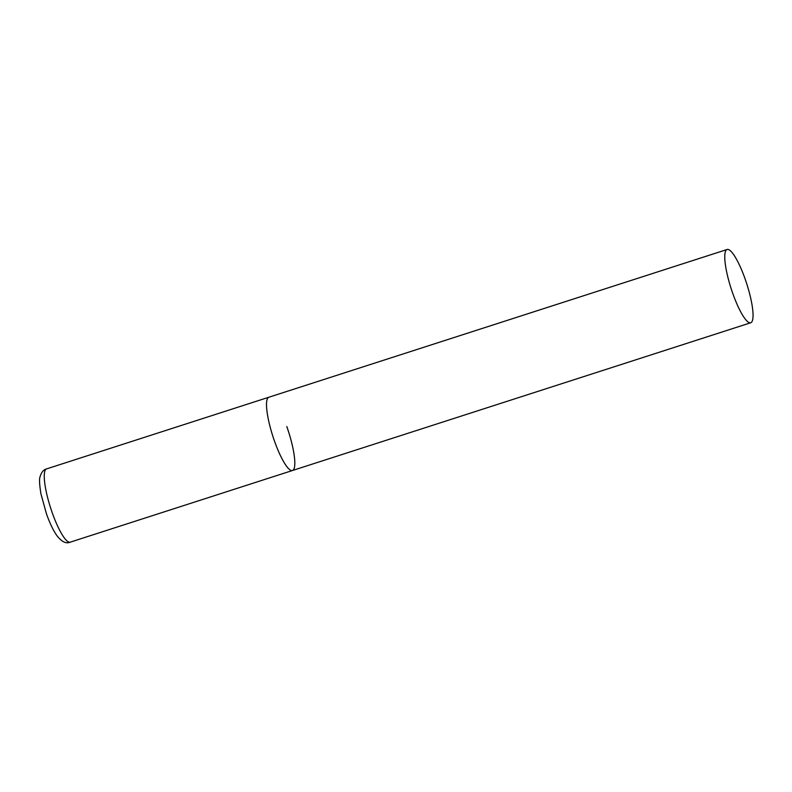 <?xml version="1.0" encoding="UTF-8"?>
<svg xmlns="http://www.w3.org/2000/svg" width="792" height="792" viewBox="0 0 792 792"><rect width="100%" height="100%" fill="white"/><g stroke="black" fill="none" stroke-linecap="round" stroke-linejoin="round"><path stroke-width="1.19" d="M286.793 426.522A38.491 8.158 -107.9 0 1 292.476 470.507A38.491 8.158 -107.9 0 1 274.537 441.223A38.491 8.158 -107.9 0 1 268.854 397.238A38.491 8.158 72.1 0 0 267.924 397.901A38.491 8.158 72.1 0 0 273.695 438.808A38.491 8.158 72.1 0 0 292.476 470.507L70.221 542.164A38.491 8.158 -107.9 0 1 52.282 512.879A38.491 8.158 -107.9 0 1 46.599 468.894C43.54 469.676 41.382 472.25 40.125 476.606C39.154 478.823 39.432 484.565 40.937 493.822L46.49 513.939C49.728 523.047 53.173 530.254 56.836 535.55C61.618 541.778 66.073 543.985 70.221 542.164M726.175 250.143A38.491 8.158 72.1 0 0 731.947 291.06A38.491 8.158 72.1 0 0 750.717 322.76A38.491 8.158 72.1 0 0 751.648 322.096A38.491 8.158 72.1 0 0 745.876 281.18A38.491 8.158 72.1 0 0 727.096 249.49A38.491 8.158 72.1 0 0 726.175 250.143M727.096 249.49L46.599 468.894M292.476 470.507L750.717 322.76"/></g></svg>
